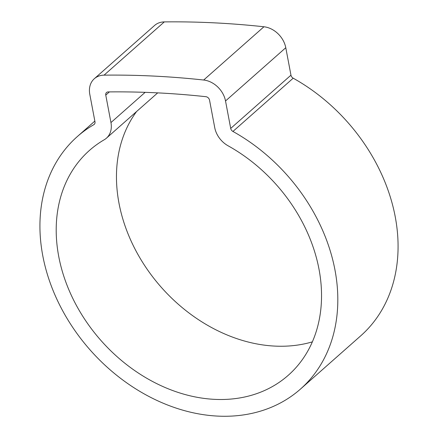 <?xml version="1.0" encoding="UTF-8"?>
<svg xmlns="http://www.w3.org/2000/svg" width="438" height="438" viewBox="0 0 438 438"><rect width="100%" height="100%" fill="white"/><g stroke="black" fill="none" stroke-linecap="round" stroke-linejoin="round"><path stroke-width="0.66" d="M319.006 269.211A150.075 117.285 48.5 0 1 288.248 375.3A150.075 117.285 48.5 0 1 154.225 382.358A150.075 117.285 48.5 0 1 58.736 256.482A150.075 117.285 48.5 0 1 89.489 150.393A150.075 117.285 48.5 0 1 104.249 139.749A22.097 17.268 -131.5 0 0 106.423 138.184A22.097 17.268 -131.5 0 0 110.951 122.563L105.766 95.117A3.685 2.88 48.5 0 1 106.516 92.517A3.685 2.88 48.5 0 1 108.142 91.92A973.411 760.74 48.5 0 1 205.909 96.699A3.685 2.88 48.5 0 1 209.55 100.192L214.735 127.639A22.097 17.268 -131.5 0 0 228.121 145.81A150.075 117.285 48.5 0 1 319.006 269.211M312.354 341.859A150.075 117.285 48.5 0 1 118.994 203.232A150.075 117.285 48.5 0 1 136.59 111.52M42.771 255.699A168.488 131.679 48.5 0 1 77.296 136.596A168.488 131.679 48.5 0 1 93.863 124.649A3.685 2.88 -131.5 0 0 94.23 124.387A3.685 2.88 -131.5 0 0 94.98 121.78L89.795 94.334A22.097 17.268 48.5 0 1 94.323 78.714A22.097 17.268 48.5 0 1 104.058 75.15A991.824 775.134 48.5 0 1 203.675 80.023A22.097 17.268 48.5 0 1 225.521 100.975L230.706 128.422A3.685 2.88 -131.5 0 0 232.934 131.449A168.488 131.679 48.5 0 1 334.971 269.994A168.488 131.679 48.5 0 1 300.446 389.097A168.488 131.679 48.5 0 1 149.977 397.02A168.488 131.679 48.5 0 1 42.771 255.699M94.323 78.714L154.581 25.464A22.097 17.268 48.5 0 1 164.316 21.9A991.824 775.134 48.5 0 1 263.933 26.773A22.097 17.268 48.5 0 1 285.779 47.72L290.963 75.166A3.685 2.88 -131.5 0 0 293.192 78.194A168.488 131.679 48.5 0 1 395.229 216.739A168.488 131.679 48.5 0 1 360.704 335.847L300.446 389.097M94.531 124.058L93.863 124.649M293.192 78.194L232.934 131.449M164.316 21.9L104.058 75.15M263.933 26.773L203.675 80.023M285.779 47.72L225.521 100.975M290.963 75.166L230.706 128.422M109.396 91.903L105.766 95.117M145.148 92.341L110.951 122.563M94.849 121.08L77.296 136.596M157.696 92.872L106.423 138.184"/></g></svg>
